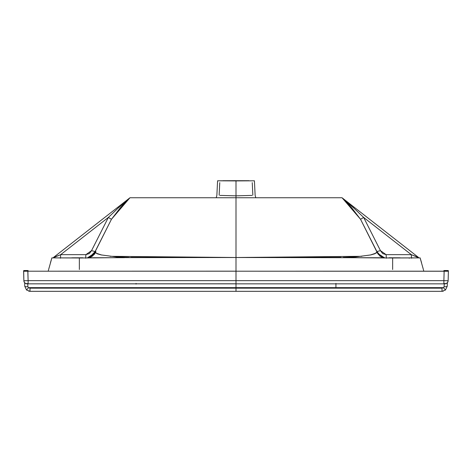 <?xml version="1.0" encoding="UTF-8"?>
<svg xmlns="http://www.w3.org/2000/svg" width="472" height="472" viewBox="0 0 472 472"><rect width="100%" height="100%" fill="white"/><g stroke="black" fill="none" stroke-linecap="round" stroke-linejoin="round"><path stroke-width="0.71" d="M219.952 195.408L236 195.839L236 180.676L217.574 180.8L236 180.923L217.58 180.8L216.872 195.32L216.211 197.75M222.973 180.711L249.027 180.711M125.587 201.939L129.965 197.75L236 197.75L236 180.923L254.42 180.8L255.128 195.302M219.144 195.113L219.757 182.658M85.88 254.662L89.344 253.558L91.538 250.65L108.359 217.433L60.676 254.656L85.88 254.656L85.686 258.237L85.88 254.662L91.538 250.65L95.114 251.552L89.42 257.517M72.67 257.812L81.007 257.783M129.959 197.756L111.451 219.285L108.359 217.433L118.602 207.668L118.059 207.049L53.56 257.393L60.676 254.656L85.88 254.656M124.455 202.972L118.608 207.662L124.455 202.972L129.894 197.809L118.059 207.049L118.602 207.668L108.359 217.433L111.451 219.285L95.114 251.552L91.538 250.65L108.359 217.433L60.676 254.656L60.481 258.237L60.676 254.656L52.834 257.948M94.949 252.195L94.5 253.659L95.008 253.488L94.081 254.656L95.167 251.635L93.751 254.26L91.503 256.426L89.704 257.429M128.75 257.358L116.354 256.939L101.102 254.904L97.025 253.712L95.627 252.467L87.562 257.765L95.373 252.697L95.904 251.511L95.409 252.62M129.965 197.75L120.171 207.963L111.451 219.285L95.167 251.641L89.68 257.405M377.051 252.195L360.549 219.285L363.641 217.433L353.398 207.668L363.641 217.433L380.462 250.65L386.12 254.662L382.656 253.558L380.462 250.65L376.886 251.552L381.523 257.016L376.886 251.552L380.462 250.65L363.641 217.433L360.549 219.285L351.829 207.963L342.035 197.75L236 197.75L236 257.511L131.086 257.352M444.282 283.401L444.105 286.775A3.151 0.643 1.5 0 0 447.249 286.215A3.151 0.643 -178.5 0 1 444.105 286.775L443.397 287.649L442.004 288.174L236 288.174L236 287.637L236 288.174L29.996 288.174L29.996 291.324L236 291.324L236 288.174L29.996 288.174L28.603 287.649L26.515 290.003L29.996 291.324L442.004 291.324L442.004 288.174L236 288.174L236 291.324L442.004 291.324L445.485 290.003L443.397 287.649L442.004 288.174L442.004 291.324L445.485 290.003L447.249 286.215L445.485 290.003L442.004 291.324M29.996 291.324L26.515 290.003L29.996 291.324L29.996 288.174L28.603 287.649L236 287.649L28.603 287.649L27.895 286.775A3.151 0.643 178.5 0 1 24.75 286.215L26.515 290.003L24.75 286.215A3.151 0.643 -1.5 0 0 27.895 286.775L27.718 283.401M88.022 257.759L124.608 257.677M125.623 257.629L236 257.511L110.123 256.314M101.663 255.022L96.058 253.151M82.152 257.983L52.168 257.883M52.97 257.877L88.777 257.948M71.827 257.812L82.936 257.777M79.355 269.506L79.355 257.983L51.89 257.877M28.709 291.159L29.329 291.283M51.719 258.414L50.469 262.627M53.542 257.405L56.569 255.045M60.67 251.847L129.894 197.809M252.048 195.408L236 195.839L236 197.75L132.195 197.75M24.75 286.215L24.656 282.752L24.75 286.215L26.515 290.003L28.603 287.649M217.25 257.494L135.393 257.5L79.355 258.001M79.355 257.983L79.355 264.745M444.069 270.539L443.438 271.182L444.117 270.527L444.181 271.158L442.624 271.188L236 271.205L448.382 271.247L448.134 280.734L448.382 271.241L444.134 271.205L443.887 280.651L448.134 280.734A3.186 3.186 -58.3 0 1 444.948 283.837L443.887 283.837L444.948 283.837A3.186 3.186 121.7 0 0 448.134 280.734L443.887 280.651L443.887 283.837L236 283.837L443.887 283.837L443.887 280.651L28.113 280.651L27.818 271.205L236 271.205L236 287.649L236 283.796L27.052 283.837A3.186 3.186 58.3 0 1 23.866 280.734L28.113 280.651L23.866 280.734A3.186 3.186 -121.7 0 0 27.052 283.837L28.113 283.837L28.113 280.651L28.113 283.837L236 283.837L236 280.651L28.113 280.651L27.866 271.205L236 271.205L236 257.494L340.914 257.352M27.931 270.539L28.562 271.182L27.883 270.527L27.818 271.158L29.376 271.188L27.813 271.158L27.854 270.704M136.066 284.12L136.066 283.401M23.665 270.957L23.866 280.734L23.618 271.247L27.818 271.205L23.6 271.247L23.683 270.798M339.805 197.75L236 197.75L236 271.17L27.818 271.205M252.856 195.113L252.243 182.658M386.12 254.662L386.314 258.243L386.12 254.656L411.324 254.656L386.12 254.656M390.993 257.783L399.33 257.812M353.398 207.668L353.941 207.049L418.434 257.387L411.324 254.656L363.641 217.433L411.324 254.656L411.519 258.237L411.324 254.656L419.166 257.948M347.545 202.972L353.392 207.662L346.413 201.939M343.48 199.084L342.106 197.809L343.48 199.084M342.035 197.75L353.941 207.049L342.106 197.809M381.152 256.851L378.249 254.26L360.549 219.285L342.153 197.868M384.438 257.765L376.373 252.467L374.974 253.712L370.898 254.904L355.646 256.939L343.25 257.358M409.265 257.871L409.253 258.237M361.877 256.314L236 257.511L383.978 257.759M370.337 255.022L375.942 253.151M400.173 257.812L389.064 257.777M419.03 257.877L383.223 257.948M389.848 257.983L419.832 257.883M420.098 257.883L392.645 257.983L392.645 264.745M392.645 269.506L392.645 257.983M443.291 291.159L442.671 291.283M420.281 258.414L421.531 262.627M418.457 257.405L344.855 199.957M447.249 286.215L447.344 282.752L447.249 286.215L445.485 290.003L443.397 287.649L236 287.649L335.934 287.649L335.934 284.079M347.392 257.665L392.645 258.001M443.397 287.649L335.934 287.649L335.934 283.401M442.624 271.188L444.181 271.205M444.146 270.704L444.093 271.17M448.335 270.957L448.27 270.562M236 280.651L236 271.205L444.134 271.205L443.887 280.651L236 280.651M80.446 257.783L72.676 257.812M87.556 257.765L90.878 257.01L92.683 255.954L95.373 252.697M127.145 199.957L53.56 257.393M48.604 269.618L51.885 257.871M49.059 267.825L48.976 268.137M48.468 270.149L48.221 271.17M28.113 283.837L25.441 283.401L24.278 282.221L23.866 280.734M27.813 271.211L23.6 271.252M27.901 270.521L23.73 270.539M255.789 197.75L255.128 195.314M391.553 257.783L399.324 257.812M418.44 257.393L353.941 207.049M384.774 257.771L379.712 256.013M420.115 257.871L423.396 269.618M423.779 271.17L423.531 270.149M423.024 268.137L422.942 267.825M448.134 280.734L447.721 282.221L446.559 283.401L443.887 283.837M444.099 270.521L448.27 270.539M444.187 271.211L448.4 271.252"/></g></svg>
